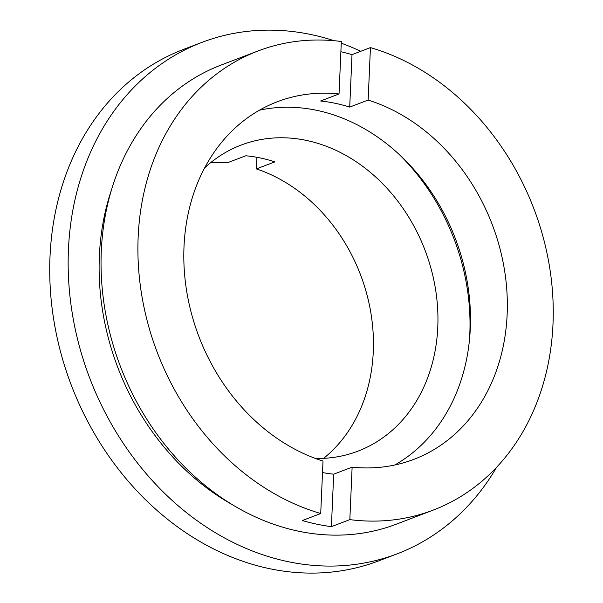 <?xml version="1.0" encoding="UTF-8"?>
<svg xmlns="http://www.w3.org/2000/svg" width="603" height="603" viewBox="0 0 603 603"><rect width="100%" height="100%" fill="white"/><g stroke="black" fill="none" stroke-linecap="round" stroke-linejoin="round"><path stroke-width="0.9" d="M256.908 157.293L256.403 168.908A163.805 134.371 -110.9 0 1 373.28 351.692A163.805 134.371 -110.9 0 1 323.645 458.34M204.666 167.845A163.805 134.371 -110.9 0 1 241.155 145.059A163.805 134.371 -110.9 0 1 437.786 327.105A163.805 134.371 -110.9 0 1 357.85 451.187A163.805 134.371 -110.9 0 1 315.459 458.468M398.123 153.426A201.741 165.486 -110.9 0 1 469.805 333.813A201.741 165.486 -110.9 0 1 469.413 340.454M339.037 93.962A191.392 156.999 -110.9 0 0 277.403 101.719A191.392 156.999 -110.9 0 0 184.005 246.695A191.392 156.999 -110.9 0 0 323.012 461.054L320.721 513.522A245.707 201.553 -110.9 0 1 138.155 237.085A245.707 201.553 -110.9 0 1 258.054 50.969A245.707 201.553 -110.9 0 1 341.328 41.494L339.037 93.962L320.608 100.987A191.392 156.999 -110.9 0 1 349.717 107.093L368.147 100.06A191.392 156.999 -110.9 0 1 507.146 314.419A191.392 156.999 -110.9 0 1 413.756 459.396A191.392 156.999 -110.9 0 1 352.122 467.152L333.693 474.177A191.392 156.999 -110.9 0 1 322.507 472.548M259.516 110.161A191.392 156.999 -110.9 0 1 470.287 328.469A191.392 156.999 -110.9 0 1 394.784 465.011M368.147 100.06L370.438 47.599A245.707 201.553 -110.9 0 1 552.996 324.03A245.707 201.553 -110.9 0 1 433.097 510.153A245.707 201.553 -110.9 0 1 349.83 519.62L352.122 467.152M433.097 510.153L396.239 524.203A245.707 201.553 -110.9 0 1 101.296 251.134A245.707 201.553 -110.9 0 1 221.195 65.018L258.054 50.969M370.438 47.599L352.009 54.624A245.707 201.553 69.1 0 0 340.883 51.737M231.333 504.108A237.085 194.483 -110.9 0 1 99.359 256.177A237.085 194.483 -110.9 0 1 111.51 189.794M496.631 467.227A273.724 224.542 -110.9 0 1 397.008 553.893A273.724 224.542 -110.9 0 1 68.433 249.695A273.724 224.542 -110.9 0 1 202.005 42.346A273.724 224.542 -110.9 0 1 334.039 40.703M341.253 43.19A273.724 224.542 -110.9 0 1 360.767 51.285M397.008 553.893L378.578 560.918A273.724 224.542 -110.9 0 1 50.004 256.72A273.724 224.542 -110.9 0 1 183.576 49.371L202.005 42.346M210.862 162.493A163.805 134.371 -110.9 0 1 227.293 162.81L245.722 155.785A163.805 134.371 69.1 0 1 274.832 161.883L256.403 168.908M320.721 513.522L302.291 520.547A245.707 201.553 69.1 0 0 331.401 526.645L349.83 519.62M349.717 107.093L352.009 54.624M331.401 526.645L333.693 474.177"/></g></svg>
